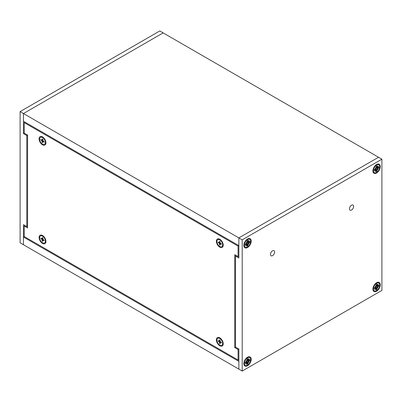 <?xml version="1.0" encoding="UTF-8"?>
<svg xmlns="http://www.w3.org/2000/svg" width="402" height="402" viewBox="0 0 402 402"><rect width="100%" height="100%" fill="white"/><g stroke="black" fill="none" stroke-linecap="round" stroke-linejoin="round"><path stroke-width="0.6" d="M242.21 371.046L20.1 242.808L20.1 111.605L159.79 30.954L163.137 32.889L23.447 113.535L163.137 32.889L378.553 157.257L238.863 237.909L378.553 157.257L381.9 159.192L242.21 239.838L242.21 371.046L381.9 290.395L381.9 159.192M20.1 111.605L242.21 239.838M23.447 224.668L26.788 226.597L26.788 135.539L23.447 133.61L23.447 113.535L23.447 121.263L238.868 245.632L238.868 237.909L238.863 257.983L235.522 256.049L235.522 347.107L238.863 349.042L238.863 369.111L238.868 361.388L23.447 237.014L23.447 244.743L23.447 224.668M23.447 133.61L24.236 133.152L24.236 122.63L238.074 246.089L238.074 256.612L234.733 254.682L234.733 347.564L238.074 349.494L238.074 360.021L238.863 359.564M26.788 226.597L27.582 226.145M25.024 225.582L24.236 226.035L27.582 227.969L27.582 135.082L26.788 135.539M238.074 360.021L24.236 236.557L23.447 237.014M380.277 166.619A5.216 3.01 -60 0 1 376.815 172.865A5.216 3.01 -60 0 1 372.93 171.383A5.216 3.01 -60 0 1 377.041 164.257A5.216 3.01 -60 0 1 380.277 166.619M251.21 241.135A5.216 3.01 -60 0 1 247.753 247.381A5.216 3.01 -60 0 1 243.863 245.898A5.216 3.01 -60 0 1 247.979 238.773A5.216 3.01 -60 0 1 251.21 241.135M251.21 359.358A5.216 3.01 -60 0 1 247.753 365.609A5.216 3.01 -60 0 1 243.863 364.127A5.216 3.01 -60 0 1 247.979 357.001A5.216 3.01 -60 0 1 251.21 359.358M380.277 284.842A5.216 3.01 -60 0 1 376.815 291.093A5.216 3.01 -60 0 1 372.93 289.611A5.216 3.01 -60 0 1 377.041 282.485A5.216 3.01 -60 0 1 380.277 284.842M353.649 206.402A2.95 1.703 -60 0 1 352.363 209.372A2.95 1.703 -60 0 1 350.087 210.161A2.95 1.703 -60 0 1 350.087 206.754A2.95 1.703 -60 0 1 353.041 205.05A2.95 1.703 -60 0 1 353.649 206.402M274.636 252.019A2.95 1.703 -60 0 1 273.345 254.989A2.95 1.703 -60 0 1 271.074 255.783A2.95 1.703 -60 0 1 271.074 252.376A2.95 1.703 -60 0 1 274.023 250.667A2.95 1.703 -60 0 1 274.636 252.019M235.522 256.049L236.311 255.592M217.864 338.253A4.045 2.337 60 0 1 217.949 338.203A4.045 2.337 60 0 1 219.542 338.193A4.045 2.337 60 0 1 219.954 338.394A4.045 2.337 60 0 1 222.829 343.338A4.045 2.337 60 0 1 222.798 343.831A4.045 2.337 60 0 1 221.994 345.207A4.045 2.337 60 0 1 221.904 345.253M219.783 338.489A4.045 2.337 60 0 1 222.437 342.052A4.045 2.337 60 0 1 221.824 345.308A4.045 2.337 60 0 1 217.778 342.971A4.045 2.337 60 0 1 217.778 338.298A4.045 2.337 60 0 1 219.783 338.489M219.035 341.067L218.221 341.177L218.216 340.625L219.467 341.243L219.552 339.836L220.03 340.107L220.06 341.414L221.376 342.429L221.381 342.981L220.271 342.378L220.783 342.072M218.221 341.177L219.537 342.192L219.567 343.494L220.05 343.77L220.271 342.378M219.603 339.906L219.603 339.906A2.141 1.236 60 0 1 220.03 340.142M219.567 343.494L220.06 342.856M40.577 235.899A4.045 2.337 60 0 1 40.662 235.843A4.045 2.337 60 0 1 42.255 235.838A4.045 2.337 60 0 1 42.813 236.125A4.045 2.337 60 0 1 45.542 241.15A4.045 2.337 60 0 1 45.511 241.476A4.045 2.337 60 0 1 44.702 242.853A4.045 2.337 60 0 1 44.617 242.898M42.642 236.225A4.045 2.337 60 0 1 45.18 239.793A4.045 2.337 60 0 1 44.537 242.949A4.045 2.337 60 0 1 40.491 240.617A4.045 2.337 60 0 1 40.491 235.944A4.045 2.337 60 0 1 42.642 236.225M41.697 238.637L40.924 238.723L40.944 238.185L42.205 238.873L42.346 237.517L42.823 237.818L42.994 239.441L44.099 240.17L44.079 240.713L42.969 240.039L43.456 239.748M40.924 238.723L42.034 239.451L42.2 241.079L42.677 241.381L42.969 240.039M42.391 237.582L42.391 237.582A2.141 1.236 60 0 1 42.823 237.843M42.2 241.079L42.738 240.411M40.577 137.298A4.045 2.337 60 0 1 40.662 137.243A4.045 2.337 60 0 1 42.255 137.233A4.045 2.337 60 0 1 42.964 137.62A4.045 2.337 60 0 1 45.526 142.715A4.045 2.337 60 0 1 45.511 142.876A4.045 2.337 60 0 1 44.702 144.248A4.045 2.337 60 0 1 44.617 144.298M42.793 137.72A4.045 2.337 60 0 1 45.205 141.288A4.045 2.337 60 0 1 44.537 144.348A4.045 2.337 60 0 1 40.491 142.012A4.045 2.337 60 0 1 40.491 137.343A4.045 2.337 60 0 1 42.793 137.72M41.657 139.956L40.914 140.022L40.964 139.499L42.23 140.258L42.426 138.956L42.903 139.283L43.004 140.876L44.109 141.67L44.059 142.192L44.069 141.61M40.914 140.022L42.019 140.816L42.12 142.408L42.597 142.735L42.788 141.434L44.029 142.102A2.141 1.236 60 0 0 44.079 141.65M42.924 139.338L42.471 139.017A2.141 1.236 60 0 1 42.903 139.308M42.12 142.408L42.712 141.715M217.864 239.652A4.045 2.337 60 0 1 217.949 239.602A4.045 2.337 60 0 1 219.542 239.592A4.045 2.337 60 0 1 222.829 244.743A4.045 2.337 60 0 1 222.798 245.23A4.045 2.337 60 0 1 221.994 246.607A4.045 2.337 60 0 1 221.904 246.652M222.658 244.843A4.045 2.337 60 0 1 221.824 246.702A4.045 2.337 60 0 1 217.778 244.371A4.045 2.337 60 0 1 217.778 239.698A4.045 2.337 60 0 1 220.889 240.778A4.045 2.337 60 0 1 222.658 244.843M219.03 242.461L218.221 242.572L219.331 243.24L220.065 242.803L221.376 243.833L221.381 244.386L221.336 243.778M219.331 243.24L219.562 244.893L220.045 245.165L220.125 243.768L221.346 244.305A2.141 1.236 60 0 0 221.351 243.818M218.221 242.572L218.221 242.019L219.331 242.627L220.05 242.321M220.065 242.813L220.035 241.512L219.557 241.235L219.472 242.637M219.562 244.893L220.06 244.25M247.521 246.939A4.502 2.598 -60 0 1 245.27 247.16A4.502 2.598 -60 0 1 245.27 241.964A4.502 2.598 -60 0 1 249.773 239.361A4.502 2.598 -60 0 1 250.466 242.969A4.502 2.598 -60 0 1 247.521 246.939M245.934 242.346L248.069 243.577L249.838 242.592L248.612 242.25M248.26 243.481L249.114 244.18L248.079 243.788L249.114 244.18M247.195 244.707L248.099 245.602L248.079 243.788M246.587 244.436L247.195 244.692L246.949 246.265L248.099 245.602M246.964 244.431L245.934 246.014L246.788 244.331L245.979 243.667M246.788 243.044L245.21 243.934L245.21 245.26L246.722 244.21M249.838 242.592L249.838 241.26L248.26 242.195L249.114 240.507L247.944 242.094L248.099 240.26L246.949 240.924L246.964 242.733M248.26 242.195L248.069 241.863M376.589 290.651A4.502 2.598 -60 0 1 374.337 290.872A4.502 2.598 -60 0 1 374.337 285.671A4.502 2.598 -60 0 1 378.84 283.073A4.502 2.598 -60 0 1 379.528 286.681A4.502 2.598 -60 0 1 376.589 290.651M375.001 286.053L377.136 287.289L378.9 286.299L377.674 285.963M377.322 287.194L378.176 287.892L377.146 287.5L378.176 287.892M376.257 288.42L377.161 289.314L377.146 287.5M375.649 288.149L376.262 288.405L376.011 289.978L377.161 289.314M376.031 288.144L375.001 289.726L375.855 288.043L375.041 287.38M375.855 286.757L374.277 287.646L374.277 288.973L375.785 287.922M378.9 286.299L378.9 284.973L377.322 285.907L378.176 284.219L377.006 285.802L377.161 283.968L376.011 284.636L376.031 286.445M377.322 285.907L377.136 285.571M247.521 365.167A4.502 2.598 -60 0 1 245.27 365.388A4.502 2.598 -60 0 1 245.27 360.187A4.502 2.598 -60 0 1 249.773 357.589A4.502 2.598 -60 0 1 250.466 361.197A4.502 2.598 -60 0 1 247.521 365.167M245.934 360.569L248.069 361.805L249.838 360.815L248.612 360.478M248.26 361.705L249.114 362.408L248.079 362.016L249.114 362.408M246.587 362.664L247.129 362.669L248.099 363.825L248.079 362.016M247.195 362.921L246.949 364.493L248.099 363.825M246.964 362.659L245.934 364.242L246.788 362.554L245.979 361.895M246.788 361.267L245.21 362.162L245.21 363.488L246.722 362.438M249.838 360.815L249.838 359.488L248.26 360.418L249.114 358.735L247.944 360.318L248.099 358.483L246.949 359.147L246.964 360.961M248.26 360.418L248.069 360.086M376.589 172.423A4.502 2.598 -60 0 1 374.337 172.649A4.502 2.598 -60 0 1 374.337 167.448A4.502 2.598 -60 0 1 378.84 164.845A4.502 2.598 -60 0 1 379.528 168.453A4.502 2.598 -60 0 1 376.589 172.423M375.001 167.83L377.136 169.061L378.9 168.076L377.674 167.734M377.322 168.966L378.176 169.664L377.146 169.272L378.176 169.664M376.257 170.192L377.161 171.086L377.146 169.272M375.649 169.92L376.262 170.177L376.011 171.749L377.161 171.086M376.031 169.915L375.001 171.498L375.855 169.815L375.041 169.152M375.855 168.528L374.277 169.418L374.277 170.744L375.785 169.694M378.9 168.076L378.9 166.745L377.322 167.679L378.176 165.996L377.006 167.579L377.161 165.745L376.011 166.408L376.031 168.217M377.322 167.679L377.136 167.348M45.602 240.813A2.98 1.719 -120 0 0 45.898 240.818M43.019 235.828A2.98 1.719 -120 0 0 42.878 236.085M42.723 236.024A2.98 1.719 60 0 1 42.944 235.773M45.908 240.909A2.98 1.719 60 0 1 45.582 240.979M220.306 239.582A2.98 1.719 -120 0 0 220.165 239.843M222.894 244.567A2.98 1.719 -120 0 0 223.185 244.572M223.195 244.667A2.98 1.719 60 0 1 222.869 244.733M220.01 239.778A2.98 1.719 60 0 1 220.231 239.527M222.894 343.167A2.98 1.719 -120 0 0 223.185 343.172M220.306 338.182A2.98 1.719 -120 0 0 220.165 338.444M220.01 338.378A2.98 1.719 60 0 1 220.231 338.127M223.195 343.268A2.98 1.719 60 0 1 222.869 343.333M223.2 244.697A3.201 1.849 60 0 1 222.808 245.16M219.608 239.617A3.201 1.849 60 0 1 220.206 239.512M45.913 142.338A3.201 1.849 60 0 1 45.521 142.805M42.321 137.263A3.201 1.849 60 0 1 42.919 137.152M223.2 343.298A3.201 1.849 60 0 1 222.808 343.76M219.608 338.218A3.201 1.849 60 0 1 220.206 338.112M45.913 240.939A3.201 1.849 60 0 1 45.521 241.406M42.321 235.863A3.201 1.849 60 0 1 42.919 235.758M238.863 349.042L238.074 349.494M235.522 347.107L234.733 347.564M238.863 256.154L238.074 256.612M238.863 245.632L238.074 246.089M25.024 122.173L24.236 122.63M27.582 135.082L24.236 133.152M24.236 236.557L24.236 226.035M219.799 247.155A4.844 2.794 60 0 1 216.382 241.471A4.844 2.794 60 0 1 219.376 239.034A4.844 2.794 60 0 1 223.195 245.652A4.844 2.794 60 0 1 219.799 247.155M42.511 144.8A4.844 2.794 60 0 1 39.094 139.117A4.844 2.794 60 0 1 42.089 136.68A4.844 2.794 60 0 1 45.908 143.293A4.844 2.794 60 0 1 42.511 144.8M219.799 345.755A4.844 2.794 60 0 1 216.382 340.072A4.844 2.794 60 0 1 219.376 337.635A4.844 2.794 60 0 1 223.195 344.253A4.844 2.794 60 0 1 219.799 345.755M42.511 243.401A4.844 2.794 60 0 1 39.094 237.718A4.844 2.794 60 0 1 42.089 235.281A4.844 2.794 60 0 1 45.908 241.893A4.844 2.794 60 0 1 42.511 243.401M219.532 341.107L220.05 340.821M218.361 341.197A2.141 1.236 60 0 1 218.351 340.695M220.05 343.62A2.141 1.236 60 0 1 219.623 343.363M221.351 342.414A2.141 1.236 60 0 1 221.346 342.901M219.331 341.841L220.06 341.409M219.537 342.192L220.286 341.775M42.265 238.753L42.813 238.451M41.064 238.748A2.141 1.236 60 0 1 41.074 238.26M42.687 241.23A2.141 1.236 60 0 1 42.255 240.949M44.074 240.155A2.141 1.236 60 0 1 44.044 240.627M42.034 239.451L42.798 238.994M42.225 239.808L42.949 239.406M42.295 140.152L42.868 139.831M41.054 140.052A2.141 1.236 60 0 1 41.089 139.579M42.612 142.589A2.141 1.236 60 0 1 42.18 142.283M42.019 140.816L42.833 140.328M42.2 141.177L42.908 140.78M42.954 141.459L43.421 141.177M219.608 241.306A2.141 1.236 60 0 1 220.035 241.542M218.361 242.592A2.141 1.236 60 0 1 218.351 242.089M220.045 245.014A2.141 1.236 60 0 1 219.618 244.758M220.778 243.471L220.271 243.778M219.532 242.506L220.05 242.22M219.537 243.592L220.286 243.175M248.597 243.019L247.16 242.014M249.552 241.491A3.095 1.784 -60 0 1 249.526 242.572M246.959 240.974A3.095 1.784 -60 0 1 247.928 240.436M245.28 245.024A3.095 1.784 -60 0 1 245.26 243.913M247.928 245.341A3.095 1.784 -60 0 1 247.004 245.903M246.26 243.567L247.853 244.315M247.853 241.833L247.044 241.426M245.692 243.768L246.446 244.26M377.664 286.732L376.222 285.727M378.619 285.204A3.095 1.784 -60 0 1 378.589 286.284M376.021 284.686A3.095 1.784 -60 0 1 376.991 284.149M374.342 288.736A3.095 1.784 -60 0 1 374.322 287.626M376.991 289.053A3.095 1.784 -60 0 1 376.071 289.616M375.322 287.279L376.915 288.023M376.915 285.541L376.111 285.134M374.759 287.475L375.513 287.973M248.597 361.247L247.16 360.242M249.552 359.72A3.095 1.784 -60 0 1 249.526 360.8M246.959 359.202A3.095 1.784 -60 0 1 247.928 358.664M245.28 363.252A3.095 1.784 -60 0 1 245.26 362.142M247.928 363.564A3.095 1.784 -60 0 1 247.004 364.132M246.26 361.795L247.853 362.539M247.853 360.056L247.044 359.649M245.692 361.991L246.446 362.488M377.664 168.503L376.222 167.498M378.619 166.976A3.095 1.784 -60 0 1 378.589 168.056M376.021 166.458A3.095 1.784 -60 0 1 376.991 165.92M374.342 170.508A3.095 1.784 -60 0 1 374.322 169.403M376.991 170.825A3.095 1.784 -60 0 1 376.071 171.388M375.322 169.056L376.915 169.8M376.915 167.317L376.111 166.91M374.759 169.252L375.513 169.744M220.974 338.77L219.542 338.193M223.015 342.298L222.798 343.831M220.055 340.172L219.587 339.901M221.341 342.921L221.336 342.378M219.467 341.243L220.05 340.921M220.125 342.368L220.698 342.022M43.687 236.416L42.255 235.838M45.727 239.944L45.511 241.476M42.843 237.873L42.371 237.577M44.039 240.642L44.059 240.115M42.205 238.873L42.808 238.542M42.813 240.024L43.366 239.687M43.687 137.811L42.255 137.233M45.727 141.343L45.511 142.876M42.23 140.258L42.863 139.911M42.788 141.434L43.326 141.107M220.974 240.17L219.542 239.592M223.015 243.697L222.798 245.23M220.06 241.572L219.587 241.3M220.125 243.768L220.698 243.421M249.773 239.361L249.15 238.999M245.27 247.16L244.647 246.798M247.964 240.431L246.928 241.034M245.295 243.863L245.29 245.059M248.351 242.331L247.114 241.778M247.129 244.446L246.034 243.647M247.944 242.094L247.099 241.723M378.84 283.073L378.212 282.712M374.337 290.872L373.709 290.51M377.031 284.144L375.996 284.742M374.362 287.576L374.357 288.772M377.418 286.038L376.177 285.49M376.192 288.159L375.101 287.36M377.006 285.802L376.166 285.43M249.773 357.589L249.15 357.227M245.27 365.388L244.647 365.026M247.964 358.654L246.928 359.257M245.295 362.086L245.29 363.287M248.351 360.554L247.114 360.006M247.129 362.669L246.034 361.875M247.944 360.318L247.099 359.946M378.84 164.845L378.212 164.483M374.337 172.649L373.709 172.287M377.031 165.915L375.996 166.518M374.362 169.348L374.357 170.543M377.418 167.815L376.177 167.267M376.192 169.93L375.101 169.131M377.006 167.579L376.166 167.207"/></g></svg>
